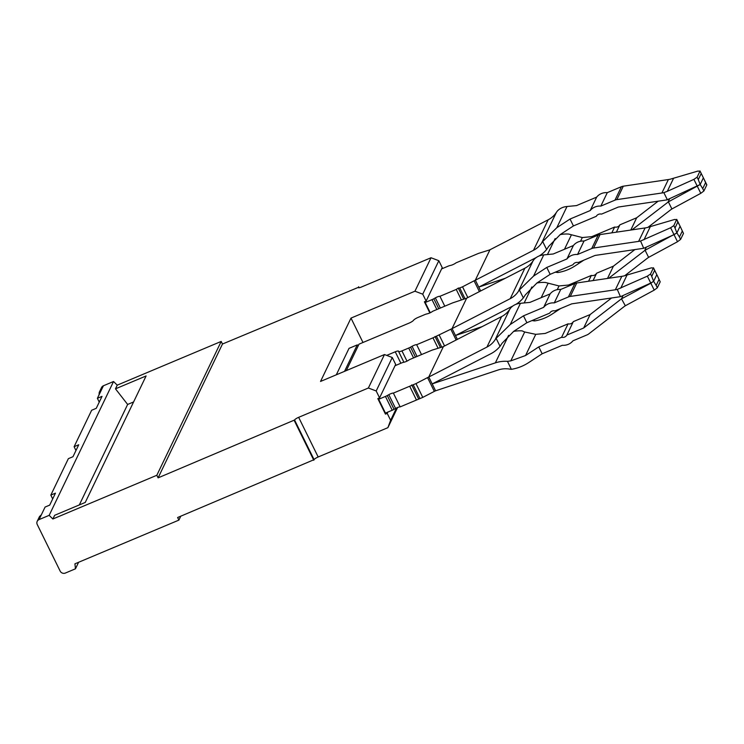 <?xml version="1.0" encoding="UTF-8"?>
<svg xmlns="http://www.w3.org/2000/svg" width="744" height="744" viewBox="0 0 744 744"><rect width="100%" height="100%" fill="white"/><g stroke="black" fill="none" stroke-linecap="round" stroke-linejoin="round"><path stroke-width="1.12" d="M513.546 331.443A31.49 29.648 -154.3 0 1 522.111 330.866L524.687 331.991L510.784 360.887L507.454 361.342L511.379 369.322A31.49 29.648 -154.3 0 1 509.482 369.071A23.613 22.236 -154.3 0 0 498.21 369.963L435.528 390.833A3.943 0.846 -26.2 0 0 434.338 391.391L422.769 397.389L415.98 383.597L393.381 393.102A3.934 0.846 -26.2 0 0 388.796 394.683L395.585 408.475A3.934 0.846 -26.2 0 1 400.16 406.894L422.769 397.389M378.873 398.161L378.25 399.454L385.039 413.255A4.427 0.958 -26.2 0 0 385.448 413.087L392.228 410.242A3.934 0.846 -26.2 0 0 394.06 409.339L395.585 408.475M378.25 399.454A4.427 0.958 -26.2 0 0 378.668 399.286L385.439 396.44A3.934 0.846 -26.2 0 0 387.271 395.538L388.796 394.683M395.045 365.713L401.528 362.979A3.934 0.846 -26.2 0 1 403.211 362.402L404.466 362.096A3.934 0.846 -26.2 0 0 409.47 359.64L432.078 350.136L442.252 346.983A3.943 0.846 -26.2 0 0 443.396 346.565L428.739 377.041A3.943 0.846 -26.2 0 0 427.549 377.599L415.98 383.597M400.16 406.894L393.381 393.102M428.739 377.041L486.939 347.076A23.613 22.236 -154.3 0 0 495.086 339.803A31.49 29.648 -154.3 0 1 496.127 338.325L510.272 324.486L523.488 315.837L526.873 322.729L513.676 331.359L502.098 343.235L500.052 346.295L496.127 338.325M443.396 346.565L501.596 316.6A23.613 22.236 -154.3 0 0 509.742 309.327L495.086 339.803M507.454 361.342A31.49 29.648 -154.3 0 0 495.355 362.867L432.404 383.82L490.863 353.726A31.49 29.648 -154.3 0 0 500.052 346.295M344.537 371.34L357.26 344.9L358.441 345.346M336.307 374.799L349.02 348.359L357.26 344.9M511.379 369.322C517.629 368.317 523.478 366.02 528.938 362.421L542.153 353.772L538.768 346.89L525.562 355.52L510.784 360.887M509.742 309.327A31.49 29.648 -154.3 0 1 510.784 307.849C513.295 305.17 516.522 303.645 520.456 303.301L529.951 302.389L550.114 293.917L543.65 307.356A12.797 12.043 25.7 0 1 554.271 302.892L568.425 296.94A7.868 7.412 25.7 0 1 570.285 296.419L615.344 289.788A25.584 24.087 25.7 0 0 617.288 289.425L647.354 276.154L650.544 273.997L653.446 267.756M524.687 331.991L535.754 334.344L545.231 333.442L568.072 323.835A4.92 4.631 -154.3 0 0 573.326 321.622L566.863 335.07A4.92 4.631 25.7 0 1 561.608 337.283L538.768 346.89M573.326 321.622L590.131 314.563L583.668 328.002L621.482 298.809L625.332 305.765A25.584 24.087 25.7 0 0 623.76 306.881L588.736 333.917A7.868 7.412 25.7 0 1 587.09 334.874L572.936 340.826A12.797 12.043 25.7 0 1 562.315 345.3L542.153 353.772M583.668 328.002L566.863 335.07M617.288 289.425L620.431 296.679L571.773 303.84L554.978 310.908A4.92 4.631 25.7 0 0 549.723 313.122L526.873 322.729M543.65 307.356L523.488 315.837M346.295 370.605L359.008 344.156L409.051 323.119A4.427 0.958 -26.2 0 0 413.543 320.273A4.427 0.958 -26.2 0 1 418.035 317.437L424.805 314.582A3.934 0.846 -26.2 0 1 426.489 314.005L427.744 313.698A3.934 0.846 -26.2 0 0 432.748 311.243L452.566 302.91M625.332 305.765L654.227 290.123L650.833 283.222L621.826 298.651M568.072 323.835L561.608 337.283M620.784 296.54L650.749 283.055L647.354 276.154M554.271 302.892L560.734 289.453L574.889 283.501A7.868 7.412 -154.3 0 1 576.758 282.98L621.807 276.34A25.584 24.087 -154.3 0 0 623.751 275.978L651.335 267.868L653.418 268.026L656.822 274.629L653.613 281.316L650.749 283.055M386.703 355.39L395.25 351.8A4.427 0.958 -26.2 0 1 398.579 351.187A4.427 0.958 -26.2 0 1 398.598 351.345A4.427 0.958 -26.2 0 0 398.617 351.503A4.427 0.958 -26.2 0 0 401.946 350.889L406.987 361.138M413.571 357.92L408.716 348.043L401.946 350.889M408.716 348.043A3.934 0.846 -26.2 0 0 410.548 347.141L412.074 346.286A3.934 0.846 -26.2 0 1 416.659 344.704L421.513 354.581M438.095 348.276L432.971 337.841L416.659 344.704M432.971 337.841L450.827 329.201A3.943 0.846 -26.2 0 1 452.017 328.643L510.217 298.679A23.613 22.236 -154.3 0 0 518.363 291.406A31.49 29.648 -154.3 0 1 519.405 289.928L533.55 276.089L546.766 267.44L550.151 274.331L536.954 282.962L525.376 294.838L523.33 297.898L519.405 289.928M452.557 302.91L465.53 298.586A3.943 0.846 -26.2 0 0 466.674 298.167L452.017 328.643M467.837 297.572L462.536 286.803L459.746 287.974L465.037 298.744M479.396 291.62L474.077 280.823L462.536 286.803M441.601 268.919L448.083 266.185A3.934 0.846 153.8 0 1 449.767 265.608L451.022 265.301A3.934 0.846 153.8 0 0 456.026 262.846L478.634 253.341L488.836 250.179A3.943 0.846 153.8 0 0 489.952 249.77L548.161 219.805A23.613 22.236 -154.3 0 0 556.298 212.533L541.641 243.009A23.613 22.236 -154.3 0 1 533.504 250.282L475.295 280.246L489.952 249.77M654.227 290.123L657.333 287.788L660.207 281.818L657.324 275.633L656.822 274.629L653.613 281.316L650.833 283.222M654.599 270.407L651.725 276.387L653.613 281.316L656.162 285.408L659.035 279.428L657.324 275.633M440.439 347.55L435.008 336.511M441.769 347.132L436.468 336.372M444.559 345.969L439.267 335.2M534.062 319.706L534.657 320.924A31.49 29.648 -154.3 0 1 532.76 320.673A23.613 22.236 -154.3 0 0 532.006 320.571M482.159 326.616L455.681 335.423L512.895 305.97M515.88 304.361A31.49 29.648 -154.3 0 0 523.33 297.898M534.657 320.924C540.907 319.92 546.756 317.623 552.215 314.024L560.567 308.555M607.495 278.451L613.409 266.166L596.604 273.225A4.92 4.631 -154.3 0 1 591.35 275.438L568.509 285.045L559.032 285.947L545.389 282.469A31.49 29.648 -154.3 0 0 536.824 283.046M466.674 298.167L524.873 268.203A23.613 22.236 -154.3 0 0 533.02 260.93A31.49 29.648 -154.3 0 1 534.062 259.451C536.573 256.773 539.8 255.248 543.734 254.904L553.229 253.992L573.391 245.52L566.928 258.959A12.797 12.043 25.7 0 1 577.549 254.494L591.703 248.543A7.868 7.412 25.7 0 1 593.572 248.022L638.622 241.391A25.584 24.087 25.7 0 0 640.565 241.028L670.632 227.757L673.822 225.599L676.724 219.359L680.1 226.232L676.891 232.918L674.027 234.658L670.632 227.757M624.551 275.847L647.038 258.484A25.584 24.087 25.7 0 1 648.61 257.368L645.104 250.254L676.891 232.918L675.003 227.98L677.877 222.01L679.635 225.283M608.666 278.275L645.104 250.254M640.565 241.028L643.709 248.282L595.051 255.443L578.255 262.511A4.92 4.631 25.7 0 0 573.001 264.724L550.151 274.331M566.928 258.959L546.766 267.44M648.61 257.368L677.505 241.726L674.111 234.825M596.604 273.225L593.08 280.572M591.35 275.438L588.56 281.241M644.062 248.143L674.027 234.658M577.549 254.494L584.012 241.056L598.167 235.095A7.868 7.412 -154.3 0 1 600.036 234.583L645.095 227.943A25.584 24.087 -154.3 0 0 647.029 227.58L674.613 219.471L676.696 219.629L677.877 222.01M677.505 241.726L680.611 239.391L683.485 233.421L680.1 226.232L676.891 232.918L679.439 237.011L682.313 231.031L680.602 227.236M621.445 186.698A7.868 7.412 25.7 0 1 623.314 186.186L616.85 199.625A7.868 7.412 -154.3 0 0 614.981 200.145L621.445 186.698L607.29 192.65L600.827 206.097A12.797 12.043 -154.3 0 0 590.206 210.561L596.669 197.123L576.507 205.595L567.012 206.507C563.078 206.851 559.851 208.367 557.34 211.054A31.49 29.648 -154.3 0 0 556.298 212.533M611.838 232.844L614.628 227.041L591.787 236.648L582.31 237.55L568.667 234.072A31.49 29.648 -154.3 0 0 560.102 234.648M702.717 188.613L703.889 190.994L706.763 185.024L705.591 182.633L702.717 188.613L700.169 184.521L666.987 199.885L618.329 207.046L601.533 214.114A4.92 4.631 -154.3 0 0 596.279 216.327L573.429 225.934L560.232 234.565L548.654 246.441L546.608 249.5L542.683 241.53A31.49 29.648 -154.3 0 0 541.641 243.009M542.683 241.53L556.828 227.692L570.044 219.043L590.206 210.561M536.173 257.573L478.959 287.026L505.436 278.219M557.34 271.309L557.935 272.518A31.49 29.648 -154.3 0 1 556.047 272.276A23.613 22.236 -154.3 0 0 555.284 272.174M573.429 225.934L570.044 219.043M607.29 192.65A12.797 12.043 -154.3 0 0 596.669 197.123M623.314 186.186L668.372 179.546A25.584 24.087 25.7 0 0 670.307 179.183L697.891 171.073L699.974 171.232L697.1 177.202L693.91 179.36L667.303 191.338L673.487 178.467M614.981 200.145L600.827 206.097M616.85 199.625L661.9 192.994A25.584 24.087 -154.3 0 0 663.843 192.631L667.303 191.338M557.935 272.518C564.184 271.523 570.034 269.216 575.493 265.627L583.845 260.158M647.829 227.45L670.316 210.087A25.584 24.087 25.7 0 1 671.888 208.971L668.382 201.857L700.169 184.521L703.387 177.835L706.8 184.772M631.944 229.877L668.382 201.857M671.888 208.971L700.783 193.328L697.388 186.428M630.782 230.054L636.687 217.769L619.882 224.828L616.358 232.175M614.628 227.041A4.92 4.631 -154.3 0 0 619.882 224.828M703.889 190.994L700.783 193.328M705.591 182.633L703.88 178.839M667.34 199.745L663.843 192.631M701.155 173.612L698.281 179.583L700.169 184.521L703.387 177.835L700.002 170.962M668.038 202.015L669.619 198.722M636.687 217.769L658.17 201.178M539.158 255.964A31.49 29.648 -154.3 0 0 546.608 249.5M584.012 241.056A12.797 12.043 -154.3 0 0 573.391 245.52M646.341 247.12L644.76 250.412M613.409 266.166L634.892 249.575M474.077 280.823A3.943 0.846 153.8 0 1 475.295 280.246M463.717 299.153L458.285 288.114L459.746 287.974M461.373 299.879L456.249 289.444L458.285 288.114M444.791 306.184L439.937 296.307L456.249 289.444M422.741 294.178L438.83 260.716L431.027 257.75L414.938 291.211L422.741 294.178L426.135 301.069L424.378 301.804L429.855 312.936L424.805 302.659A4.427 0.958 153.8 0 0 425.224 302.492L431.994 299.646A3.934 0.846 153.8 0 0 433.826 298.744L435.352 297.888A3.934 0.846 153.8 0 1 439.937 296.307M560.734 289.453A12.797 12.043 -154.3 0 0 550.114 293.917M623.063 295.517L621.482 298.809M590.131 314.563L611.615 297.972M424.805 302.659L425.428 301.367M419.979 398.561L413.19 384.769M418.519 398.7L411.73 384.908M416.482 400.039L409.693 386.248M379.579 397.863L395.668 364.402L392.274 357.511L376.185 390.972L379.579 397.863L377.822 398.607L385.457 414.12L386.089 412.818M387.838 412.083L387.215 413.385L385.457 414.12M426.135 301.069L442.224 267.608L438.83 260.716M414.938 291.211L350.991 318.097L362.988 342.482M431.027 257.75L361.305 287.072A3.934 0.846 153.8 0 1 358.348 287.612A3.934 0.846 153.8 0 1 358.376 287.351L358.571 287.751M99.24 402.123L97.39 398.31L102.012 396.366L96.264 408.317L91.642 410.26L74.112 446.707L78.734 444.763L72.986 456.714L68.364 458.657L59.594 476.876L50.834 495.104L55.456 493.16L49.709 505.111L45.086 507.055L39.051 519.6L49.16 515.35L52.871 518.986L156.826 475.277L158.1 477.862L222.475 344.026L358.376 287.351M158.1 477.862L294.578 419.997A3.934 0.846 153.8 0 1 298.651 417.328L368.382 388.005L376.185 390.972M350.991 318.097L320.534 381.44L384.471 354.544L368.382 388.005M39.051 519.6A3.934 3.711 -154.3 0 0 37.246 524.52L60.152 571.085A3.934 3.711 -154.3 0 0 65.351 573.057L75.46 568.807L74.93 563.822L178.895 520.112L177.621 517.517L314.089 459.653A3.934 0.846 153.8 0 1 318.172 456.983L298.651 417.328M397.594 407.507L387.894 427.67L318.172 456.983M359.147 287.742L358.664 286.756M99.259 392.311L101.575 387.503A3.934 3.711 -154.3 0 1 103.425 385.764L113.534 381.514L117.245 385.15L221.201 341.431L222.475 344.026M156.826 475.277L221.201 341.431M313.801 460.257L294.289 420.593M387.894 427.67L390.609 420.286L387.215 413.385M384.471 354.544L392.274 357.511M178.895 520.112L180.773 516.197M396.524 407.982L390.609 420.286M52.871 518.986L54.647 515.304L85.262 502.433L146.094 375.962L115.478 388.833L127.643 404.448L79.31 504.934M117.245 385.15L115.478 388.833M78.594 562.287L75.46 568.807M97.39 398.31L101.1 390.591L99.24 392.348L99.026 394.915M49.16 515.35L113.534 381.514M41.376 514.774L39.516 516.531M127.643 404.448L133.595 401.946M52.684 498.917L50.834 495.104M75.962 450.52L74.112 446.707M385.448 413.087L378.668 399.286M385.439 396.44L392.228 410.242M394.06 409.339L387.271 395.538M434.338 391.391L427.549 377.599M435.593 390.814L428.795 377.013M508.598 335.339L495.355 362.867M520.456 303.301L510.272 324.486M626.932 275.261L620.747 288.133M621.807 276.34L615.344 289.788M574.889 283.501L568.425 296.94M651.725 276.387L650.544 273.997M457.374 339.376L452.082 328.616M531.876 286.942L524.176 302.947M547.965 283.594L541.195 297.665M533.02 260.93L518.363 291.406M543.734 254.904L533.55 276.089M650.21 226.864L644.025 239.735M645.095 227.943L638.622 241.391M598.167 235.095L591.703 248.543M675.003 227.98L673.822 225.599M533.504 250.282L548.161 219.805M567.012 206.507L556.828 227.692M661.9 192.994L668.372 179.546M697.305 186.26L693.91 179.36M698.281 179.583L697.1 177.202M571.243 235.197L564.473 249.268M582.31 237.55L580.525 241.242M555.154 238.545L547.454 254.55M480.661 290.969L475.37 280.209M680.611 239.391L679.439 237.011M683.485 233.421L682.313 231.031M600.036 234.583L593.572 248.022M559.032 285.947L557.247 289.639M524.873 268.203L510.217 298.679M657.333 287.788L656.162 285.408M660.207 281.818L659.035 279.428M456.146 340.008L450.827 329.201M417.068 356.45L412.074 346.286M410.548 347.141L415.459 357.12M400.886 363.249L395.25 351.8M435.352 297.888L440.346 308.053M433.826 298.744L438.737 308.723M431.994 299.646L436.849 309.523M425.224 302.492L430.264 312.74M576.758 282.98L570.285 296.419M535.754 334.344L525.562 355.52M501.596 316.6L486.939 347.076M294.578 419.997L314.089 459.653M103.425 385.764L101.1 390.591M403.899 362.235L398.617 351.503M656.357 273.68L653.437 267.738M39.534 516.485L37.2 521.339M699.992 170.943L702.913 176.877"/></g></svg>
